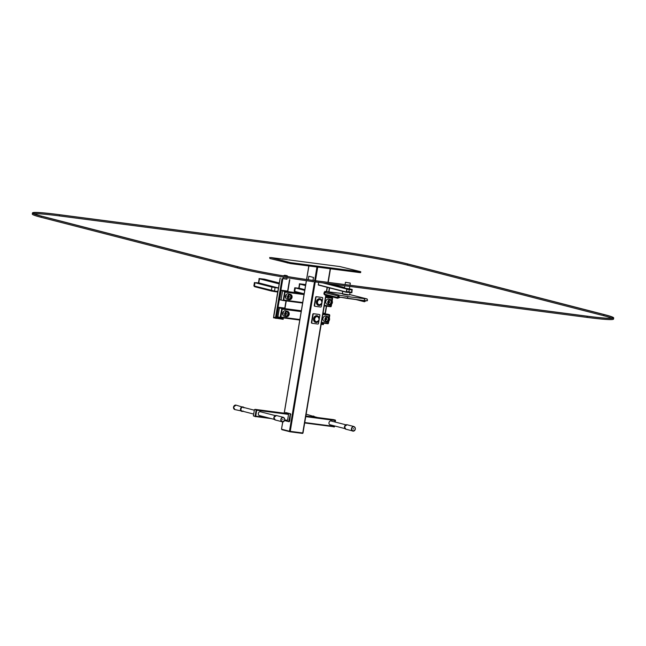 <?xml version="1.0" encoding="UTF-8"?>
<svg xmlns="http://www.w3.org/2000/svg" width="646" height="646" viewBox="0 0 646 646"><rect width="100%" height="100%" fill="white"/><g stroke="black" fill="none" stroke-linecap="round" stroke-linejoin="round"><path stroke-width="0.97" d="M302.909 432.99L289.465 431.237L281.495 429.17L282.819 421.83M359.709 271.675L290.579 262.647L270.755 257.536L339.885 266.564L360.411 271.611L359.709 271.675L359.556 272.58L290.425 263.552L269.899 258.505L269.697 257.471M360.767 271.74L360.613 272.644L359.556 272.58M319.302 318.639L319.867 315.28A0.694 0.581 104.5 0 0 319.407 314.521L313.835 313.795A0.694 0.581 104.5 0 0 313.149 314.4L311.784 322.564A0.694 0.581 104.5 0 0 312.244 323.315L317.816 324.042A0.694 0.581 104.5 0 0 318.502 323.436L319.035 320.238M319.156 314.457A0.694 0.581 104.5 0 0 319.043 314.424L313.471 313.698A0.694 0.581 104.5 0 0 312.785 314.303L311.42 322.467A0.694 0.581 104.5 0 0 311.881 323.226L312.131 323.291M314.013 318.769A3.052 2.56 -75.5 0 1 317.315 316.152A3.052 2.56 -75.5 0 1 319.1 318.308A3.052 2.56 -75.5 0 0 317.315 316.152L317.307 316.152A3.052 2.56 -75.5 0 0 314.013 318.769A3.052 2.56 -75.5 0 0 315.789 322.063A3.052 2.56 -75.5 0 1 314.013 318.769M318.397 321.038A3.052 2.56 -75.5 0 1 315.789 322.063L315.789 322.063A3.052 2.56 -75.5 0 0 318.397 321.038M322.152 301.634L322.717 298.274A0.694 0.581 104.5 0 0 322.249 297.515L316.685 296.789A0.694 0.581 104.5 0 0 315.991 297.394L314.626 305.558A0.694 0.581 104.5 0 0 315.087 306.309L320.658 307.036A0.694 0.581 104.5 0 0 321.345 306.43L321.886 303.232M322.007 297.451A0.694 0.581 104.5 0 0 321.886 297.426L316.322 296.692A0.694 0.581 104.5 0 0 315.628 297.297L314.263 305.461A0.694 0.581 104.5 0 0 314.723 306.22L314.973 306.285M316.855 301.763A3.052 2.56 -75.5 0 1 320.158 299.146A3.052 2.56 -75.5 0 1 321.95 301.302A3.052 2.56 -75.5 0 0 320.158 299.146L320.158 299.146A3.052 2.56 -75.5 0 0 316.855 301.763A3.052 2.56 -75.5 0 0 318.639 305.057A3.052 2.56 -75.5 0 1 316.855 301.763M321.24 304.032A3.052 2.56 -75.5 0 1 318.639 305.057L318.631 305.057A3.052 2.56 -75.5 0 0 321.24 304.032M302.643 433.296L290.369 431.73L281.955 429.582M302.635 432.99L290.409 431.504L282.019 429.364M302.603 433.418L290.288 431.827L282.011 429.719M280.186 307.997L279.33 308.425L278.006 316.362L278.208 317.008L280.033 317.477L281.753 309.054L281.551 308.408L279.71 307.932L301.311 310.758L280.17 307.997M327.215 314.142L329.072 314.61L329.282 315.256L329.072 314.61L322.943 313.811M325.406 314.021L324.098 313.819L325.406 314.021M283.877 308.594L285.185 308.796L283.877 308.594M301.173 311.59L282.237 309.111L280.905 317.049L282.237 309.111L281.551 308.408M327.692 314.198L329.557 314.675L328.951 317.267L329.282 315.256L322.847 314.416M328.782 321.191L328.434 323.258L327.958 323.194L328.208 321.676L327.579 323.686L327.958 323.194L321.514 322.354M326.545 321.974L324.567 321.466A2.762 2.318 -75.5 0 1 323.016 318.212A2.762 2.318 -75.5 0 1 325.947 316.112L327.918 316.621A2.762 2.318 104.5 0 0 324.986 318.72A2.762 2.318 104.5 0 0 326.545 321.974A2.762 2.318 104.5 0 0 326.779 322.015A2.762 2.318 104.5 0 0 329.508 319.738A2.762 2.318 104.5 0 0 327.918 316.621M286.218 316.702L284.24 316.193A2.762 2.318 -75.5 0 1 282.69 312.939A2.762 2.318 -75.5 0 1 285.621 310.847L287.591 311.356A2.762 2.318 104.5 0 0 284.66 313.447A2.762 2.318 104.5 0 0 286.218 316.702A2.762 2.318 104.5 0 0 286.453 316.75A2.762 2.318 104.5 0 0 289.182 314.473A2.762 2.318 104.5 0 0 287.591 311.356M280.55 317.541L299.76 320.053L280.534 317.541L280.905 317.049L280.429 316.984M326.093 319.576A0.573 0.484 104.5 0 0 326.367 318.502A0.573 0.484 -75.5 0 1 326.093 319.576M326.819 321.934A2.673 2.245 104.5 0 0 329.412 318.236A2.673 2.245 104.5 0 0 325.552 317.735A2.673 2.245 104.5 0 0 326.819 321.934M326.254 319.633A0.573 0.484 104.5 0 0 326.496 318.51A0.573 0.484 104.5 0 0 326.254 319.633M326.876 321.571A2.301 1.93 104.5 0 0 327.837 317.073A2.301 1.93 104.5 0 0 326.876 321.571M326.157 321.288A2.245 1.881 104.5 0 0 327.256 317.033M326.262 321.353A2.301 1.93 104.5 0 0 327.377 317.024M285.766 314.311A0.573 0.484 104.5 0 0 286.041 313.229A0.573 0.484 -75.5 0 1 285.766 314.311M286.493 316.669A2.673 2.245 104.5 0 0 289.085 312.971A2.673 2.245 104.5 0 0 285.225 312.47A2.673 2.245 104.5 0 0 286.493 316.669M285.928 314.368A0.573 0.484 104.5 0 0 286.17 313.245A0.573 0.484 104.5 0 0 285.928 314.368M286.549 316.306A2.301 1.93 104.5 0 0 287.51 311.808A2.301 1.93 104.5 0 0 286.549 316.306M285.831 316.023A2.245 1.881 104.5 0 0 286.929 311.768M285.936 316.088A2.301 1.93 104.5 0 0 287.05 311.76M327.239 314.142L322.984 313.585L329.557 314.675M327.579 323.686L321.425 322.879L327.595 323.686M328.434 323.258L328.055 323.751M329.767 315.321L329.339 317.872M280.073 317.485L280.905 317.049L299.849 319.52M281.753 309.054L282.237 309.111L282.027 308.473L301.278 310.984M283.481 311.525L282.883 315.062M282.577 290.934L304.161 293.752L282.552 290.926L281.058 300.002L282.9 300.479L283.271 299.986L284.603 292.049L284.393 291.403L282.552 290.926M330.582 297.2L325.826 296.579L332.399 297.669L330.082 297.136L331.923 297.612L332.125 298.25L331.923 297.612L325.794 296.805M328.249 297.015L326.941 296.813L328.249 297.015M286.727 291.588L288.035 291.79L286.727 291.588M304.024 294.584L285.08 292.113L283.755 300.043L285.08 292.113L284.393 291.403M332.399 297.669L331.794 300.261L332.125 298.25L325.689 297.41M331.624 304.185L331.277 306.252L330.8 306.188L331.051 304.67L330.421 306.68L330.8 306.188L324.365 305.348M329.387 304.969L327.417 304.46A2.762 2.318 -75.5 0 1 325.859 301.206A2.762 2.318 -75.5 0 1 328.79 299.106L330.768 299.615A2.762 2.318 104.5 0 0 327.829 301.714A2.762 2.318 104.5 0 0 329.387 304.969A2.762 2.318 104.5 0 0 329.621 305.009A2.762 2.318 104.5 0 0 332.351 302.732A2.762 2.318 104.5 0 0 330.768 299.615M289.061 299.704L287.09 299.195A2.762 2.318 -75.5 0 1 285.532 295.941A2.762 2.318 -75.5 0 1 288.471 293.841L290.442 294.35A2.762 2.318 104.5 0 0 287.502 296.449A2.762 2.318 104.5 0 0 289.061 299.704A2.762 2.318 104.5 0 0 289.295 299.744A2.762 2.318 104.5 0 0 292.024 297.467A2.762 2.318 104.5 0 0 290.442 294.35M302.691 302.522L283.755 300.043L283.376 300.535L302.603 303.047L283.352 300.535L283.755 300.043L283.271 299.986M330.405 306.68L324.276 305.873L330.905 306.745L331.277 306.252M328.935 302.57A0.573 0.484 104.5 0 0 329.21 301.496A0.573 0.484 -75.5 0 1 328.935 302.57M329.662 304.928A2.673 2.245 104.5 0 0 332.254 301.238A2.673 2.245 104.5 0 0 328.394 300.729A2.673 2.245 104.5 0 0 329.662 304.928M329.097 302.627A0.573 0.484 104.5 0 0 329.339 301.504A0.573 0.484 104.5 0 0 329.097 302.627M329.726 304.565A2.301 1.93 104.5 0 0 330.679 300.067A2.301 1.93 104.5 0 0 329.726 304.565M329.008 304.29A2.245 1.881 104.5 0 0 330.106 300.027M329.105 304.355A2.301 1.93 104.5 0 0 330.227 300.019M288.609 297.305A0.573 0.484 104.5 0 0 288.883 296.231A0.573 0.484 -75.5 0 1 288.609 297.305M289.335 299.663A2.673 2.245 104.5 0 0 291.927 295.965A2.673 2.245 104.5 0 0 288.068 295.464A2.673 2.245 104.5 0 0 289.335 299.663M288.778 297.362A0.573 0.484 104.5 0 0 289.012 296.239A0.573 0.484 104.5 0 0 288.778 297.362M289.4 299.3A2.301 1.93 104.5 0 0 290.353 294.802A2.301 1.93 104.5 0 0 289.4 299.3M288.681 299.017A2.245 1.881 104.5 0 0 289.779 294.762M288.778 299.082A2.301 1.93 104.5 0 0 289.901 294.754M332.609 298.315L332.181 300.875M284.603 292.049L285.08 292.113L284.87 291.467L304.121 293.978M286.323 294.519L285.734 298.056M286.937 278.983L283.061 278.483M283.408 317.921L283.005 318.744L273.686 317.226M258.755 283.11L278.45 288.189L258.739 283.11L259.514 278.579L264.933 279.29M277.118 287.841L256.357 282.972L258.392 283.013M273.839 315.749A0.694 0.581 -75.5 0 1 273.799 315.337L275.164 307.173A0.694 0.581 -75.5 0 1 275.341 306.785M284.329 308.045A0.694 0.581 104.5 0 0 284.208 308.013L278.644 307.286A0.694 0.581 104.5 0 0 277.95 307.892L276.585 316.055A0.694 0.581 104.5 0 0 277.045 316.806L277.296 316.871M285.039 308.626A0.694 0.581 104.5 0 0 284.571 308.11L279.007 307.383A0.694 0.581 104.5 0 0 278.313 307.989L276.948 316.144A0.694 0.581 104.5 0 0 277.409 316.903L278.216 317.008M285.855 313.286L285.629 314.174M276.682 298.743A0.694 0.581 -75.5 0 1 276.641 298.331L278.006 290.167A0.694 0.581 -75.5 0 1 278.184 289.788M287.171 291.039A0.694 0.581 104.5 0 0 287.058 291.007L281.486 290.28A0.694 0.581 104.5 0 0 280.8 290.886L279.427 299.05A0.694 0.581 104.5 0 0 279.896 299.809L280.138 299.865M287.89 291.629A0.694 0.581 104.5 0 0 287.422 291.104L281.85 290.377A0.694 0.581 104.5 0 0 281.163 290.983L279.791 299.146A0.694 0.581 104.5 0 0 280.259 299.897L281.058 300.002M288.705 296.28L288.471 297.168M277.659 287.987L271.942 287.082L254.976 282.714L258.311 282.916M256.204 282.754L272.232 287.123L277.481 287.938M256.22 282.665L258.327 282.94M283.085 319.294L283.271 318.761L273.589 317.226L273.589 317.792M283.174 319.326L273.5 317.792M264.917 279.282L279.322 282.996L264.61 279.201L259.514 278.579L264.594 279.201M258.739 283.11L259.514 278.579L279.209 283.651M258.432 283.029L259.216 278.499M283.319 277.069L283.344 278.668L286.905 279.209L287.131 277.707M286 275.6L284.692 275.341L286 275.6M323.735 323.186L323.598 324.026L321.28 323.743L323.331 324.009L323.234 324.575L321.191 324.308M299.082 288.374L304.815 289.852L298.928 288.124L299.841 283.844L305.259 284.555M304.734 290.312L296.684 288.245L298.71 288.277M324.655 313.31A0.694 0.581 104.5 0 0 324.534 313.278L323.065 313.092M325.366 313.899A0.694 0.581 104.5 0 0 324.898 313.375L323.057 313.132M326.182 318.551L325.955 319.439M327.498 296.304A0.694 0.581 104.5 0 0 327.385 296.272L325.915 296.086M328.216 296.894A0.694 0.581 104.5 0 0 327.748 296.369L325.907 296.126M329.032 301.545L328.798 302.433M304.718 290.401L294.77 287.785L298.638 288.181L295.585 288.011L304.726 290.369M323.412 324.567L323.476 323.153M305.679 284.668L299.841 283.844L304.92 284.466M299.066 288.374L299.841 283.844L305.574 285.322M298.759 288.294L299.542 283.764M333.473 419.601L334.838 419.948L334.757 421.943M334.111 425.819L333.699 426.748L304.678 422.96L333.716 426.748M330.574 424.907A2.011 1.688 -75.5 0 1 328.992 422.686A2.011 1.688 -75.5 0 1 331.551 421.111M333.489 419.601L305.849 415.992L333.489 419.601M287.244 420.683L284.611 420.336L287.551 420.288L288.536 414.393L287.002 413.529M260.879 411.89A2.011 1.688 104.5 0 0 258.368 413.262A2.011 1.688 104.5 0 0 259.902 415.677M256.624 409.855L254.976 409.443M285.112 413.287L285.613 412.576L289.981 413.698L290.224 414.474L288.673 421.644L284.506 420.57M286.138 412.649L290.555 413.779L289.707 421.127L288.697 421.644L289.246 421.717M351.505 292.436L351.917 289.941L346.926 289.295L346.506 291.79L351.505 292.436L348.888 291.766M346.539 291.612L348.88 291.83M346.813 288.81L352.207 289.521L351.852 292.719L346.24 292.218L346.813 288.81L324.946 283.182M344.488 288.059L349.373 288.883M318.341 285.023L346.224 292.21L318.357 285.031L318.607 282.35M346.127 282.431L350.003 283.013L346.127 282.431M345.933 282.407L350.229 283.045L345.933 282.407M345.578 282.27L350.318 283.174L349.987 285.217M342.259 293.736L349.631 294.972L342.453 294.003L342.663 291.298L344.649 291.806M349.631 294.972L350.011 292.711M349.704 294.552L367.162 298.969L347.548 296.611L338.916 295.06L324.833 291.378L342.291 293.526M344.076 294.431L347.685 295.036M343.615 294.334L348.154 295.093M339.077 296.215L338.221 296.32L339.077 296.215A0.807 0.573 102.8 0 0 339.481 297.063L339.481 297.063A0.807 0.573 102.8 0 0 339.53 297.071L338.221 296.32A2.414 1.316 97.4 0 0 337.583 297.087L338.561 297.661A1.615 0.88 97.4 0 1 338.98 297.152M364.304 300.955L365.394 301.157L364.974 300.382L364.296 300.955L361.728 300.293M338.754 297.628L340.773 297.233M313.035 280.388L313.528 277.441L308.812 276.23L308.231 279.726M311.461 281.406L312.761 281.737M313.528 277.441L308.812 276.23M312.987 280.38L313.48 277.433M282.762 419.819L282.891 419.302M353.362 429.033L353.499 428.516M312.357 416.84A1.954 1.639 -75.5 0 1 314.521 417.082M243.106 410.993A1.954 1.639 -75.5 0 1 240.974 408.983A1.954 1.639 -75.5 0 1 243.913 407.868M255.525 416.662L255.049 416.605L256.171 409.798L254.443 409.588L253.377 415.935L255.679 416.468L256.737 410.121L255.065 409.451M334.144 425.827L333.853 426.893L332.892 426.643M334.329 426.949L333.845 426.885L334.329 426.949L334.62 425.948M334.935 420.013L335.46 420.15L334.983 420.086L334.798 421.951M335.46 420.15L335.266 422.072M32.486 212.938L32.3 214.068A57.559 3.214 9.5 0 0 41.061 217.298L237.397 267.896A57.559 3.214 9.5 0 0 315.708 281.971L587.044 317.404A57.559 3.214 9.5 0 0 613.514 319.1L613.7 317.961A57.559 3.214 9.5 0 0 604.939 314.731L408.603 264.141A57.559 3.214 9.5 0 0 330.292 250.059L58.956 214.625A57.559 3.214 9.5 0 0 32.486 212.938A57.559 3.214 9.5 0 0 41.255 216.168L237.583 266.758A57.559 3.214 9.5 0 0 315.902 280.84L587.238 316.274A57.559 3.214 9.5 0 0 613.7 317.961M238.544 266.887L42.216 216.297A56.412 3.149 -170.5 0 1 33.624 213.123A56.412 3.149 -170.5 0 1 59.561 214.779L330.897 250.212A56.412 3.149 -170.5 0 1 407.642 264.012L603.978 314.602A56.412 3.149 -170.5 0 1 612.561 317.775A56.412 3.149 -170.5 0 1 586.633 316.112L315.296 280.687A56.412 3.149 -170.5 0 1 238.544 266.887M34.464 213.85A56.412 3.149 -170.5 0 1 59.367 215.917L330.704 251.351A56.412 3.149 -170.5 0 1 407.456 265.143L603.784 315.741A56.412 3.149 -170.5 0 1 611.536 318.179M308.901 265.966L306.64 279.5M306.438 280.695L284.272 413.174M316.944 267.016L314.675 280.606M314.473 281.809L289.465 431.237M330.219 268.752L327.942 282.334M327.118 287.284L326.416 291.467M325.786 295.222L302.732 433.006M317.735 267.121L315.466 280.703M315.256 281.914L290.248 431.375M290.579 262.647L290.425 263.552M270.044 257.601L269.899 258.505M287.446 262.082L287.292 262.987M314.319 318.825A2.818 2.366 -75.5 0 1 317.38 316.403A2.818 2.366 -75.5 0 1 317.404 316.411L317.436 316.419A2.818 2.366 -75.5 0 1 319.027 319.746A2.818 2.366 -75.5 0 1 316.031 321.886A2.818 2.366 -75.5 0 1 315.967 321.87A2.818 2.366 -75.5 0 1 314.319 318.825M314.384 318.841A2.818 2.366 -75.5 0 1 317.436 316.419C319.98 319.019 319.512 320.836 316.031 321.886A2.818 2.366 -75.5 0 1 314.384 318.841M314.699 318.898A2.592 2.172 -75.5 0 1 318.308 317.121A2.592 2.172 -75.5 0 1 317.557 321.538A2.592 2.172 -75.5 0 1 314.699 318.898M313.536 318.68A3.4 2.85 -75.5 0 1 317.218 315.773A3.4 2.85 -75.5 0 1 319.132 319.77A3.4 2.85 -75.5 0 1 315.523 322.346A3.4 2.85 -75.5 0 1 313.536 318.68M318.841 304.872A2.818 2.366 -75.5 0 1 318.817 304.864A2.818 2.366 -75.5 0 1 317.17 301.819A2.818 2.366 -75.5 0 1 320.222 299.405A2.818 2.366 -75.5 0 1 320.255 299.413M317.226 301.835A2.818 2.366 -75.5 0 1 320.287 299.421A2.818 2.366 -75.5 0 1 321.87 302.74A2.818 2.366 -75.5 0 1 318.874 304.88A2.818 2.366 -75.5 0 1 317.226 301.835M317.541 301.892A2.592 2.172 -75.5 0 1 321.151 300.115A2.592 2.172 -75.5 0 1 320.408 304.532A2.592 2.172 -75.5 0 1 317.541 301.892M316.387 301.674A3.4 2.85 -75.5 0 1 320.061 298.767A3.4 2.85 -75.5 0 1 321.974 302.764A3.4 2.85 -75.5 0 1 318.365 305.34A3.4 2.85 -75.5 0 1 316.387 301.674M289.707 431.286L289.666 431.714M282.06 429.324L282.027 429.743M302.473 432.973L302.385 433.409M290.369 431.391L290.288 431.827M282.827 278.757L276.189 318.438M289.545 279.637L287.615 291.176M285.992 300.883L284.773 308.182M283.15 317.88L282.908 319.31M282.044 278.62L275.406 318.292M280.227 278.151L273.589 317.824M278.483 287.987L258.303 282.778M279.169 283.901L258.981 278.701M274.574 310.71A3.4 2.85 104.5 0 0 274.461 311.194A3.4 2.85 104.5 0 0 274.413 311.663M277.417 293.704A3.4 2.85 104.5 0 0 277.304 294.188A3.4 2.85 104.5 0 0 277.255 294.657M275.075 287.648L274.51 291.047L253.878 285.92L254.742 286.735A0.573 0.484 104.5 0 0 254.79 286.743L271.667 291.088M271.942 287.082L271.377 290.482A0.573 0.484 104.5 0 0 271.764 291.112L277.699 292.008L274.13 291.54L274.51 291.047L277.788 291.475M254.976 282.714L254.403 286.113A0.573 0.484 104.5 0 0 254.742 286.735L274.13 291.54M287.333 276.351C287.898 275.939 286.986 275.576 284.595 275.269L283.57 275.721L287.308 276.504M284.434 275.341L286.654 275.624L284.434 275.341M329.379 287.874L328.725 291.766M328.047 295.803L327.942 296.441M326.319 306.147L325.1 313.447M304.847 289.65L298.63 288.051M305.526 285.572L299.308 283.965M295.295 287.979L294.729 291.378L294.205 291.185L295.069 292A0.573 0.484 104.5 0 0 295.117 292.008L299.542 293.147M303.717 293.696L294.729 291.378A0.573 0.484 104.5 0 0 295.069 292L299.518 293.147M304.75 422.532L334.022 426.36M305.736 416.638L335.008 420.465M305.816 416.153L334.838 419.948M288.536 414.393L256.72 410.242M287.551 420.288L284.733 419.924M267.799 417.712L255.735 416.137M288.366 413.876L256.494 409.717M271.199 418.584L255.655 416.557L271.207 418.592M255.138 409.37L287.018 413.529L255.154 409.37M290.224 414.474L290.805 414.554M289.981 413.698L290.555 413.779M289.125 421.055L289.707 421.127M352.191 289.513L349.381 288.794L352.207 289.521M330.34 283.885L344.576 287.551L330.324 283.885M346.579 289.012L322.895 282.916M346.086 291.96L318.203 284.781M364.287 298.783L364.239 299.05A0.807 0.436 -82.6 0 1 364.417 299.889A0.807 0.436 97.4 0 1 363.86 300.568L347.177 298.395M347.548 296.611L347.5 296.869A0.807 0.436 -82.6 0 1 347.677 297.709A0.807 0.436 97.4 0 1 347.12 298.387L339.53 297.071M338.916 295.06L338.875 295.319A0.807 0.67 -75.6 0 0 338.27 296.021L324.809 292.565L324.542 294.156L323.824 293.89L324.793 291.621M325.455 291.604L325.414 291.871A0.807 0.67 -75.6 0 0 324.809 292.565L324.09 292.307M337.583 297.087A0.807 0.436 -82.6 0 1 337.147 297.386L324.542 294.156A0.807 0.67 104.4 0 0 325.011 295.02L323.824 293.89M366.209 300.576L364.497 301.755A0.807 0.67 -75.6 0 1 364.029 300.883M337.147 297.386A0.807 0.67 104.4 0 0 337.616 298.258L325.011 295.02M281.188 419.359A2.075 1.736 104.5 0 0 283.489 421.467A2.075 1.736 104.5 0 0 284.079 417.93A2.075 1.736 104.5 0 0 281.188 419.359M280.873 419.302A2.301 1.93 104.5 0 0 284.668 420.037A2.301 1.93 104.5 0 0 280.873 419.302M273.904 417.51A2.301 1.93 104.5 0 0 275.253 419.989L282.221 421.781C285.072 420.934 285.451 419.448 283.368 417.324L276.399 415.531A2.301 1.93 104.5 0 0 273.904 417.51M351.795 428.573A2.075 1.736 104.5 0 0 354.089 430.68A2.075 1.736 104.5 0 0 354.686 427.143A2.075 1.736 104.5 0 0 351.795 428.573M351.481 428.516A2.301 1.93 104.5 0 0 355.276 429.251A2.301 1.93 104.5 0 0 351.481 428.516M344.512 426.715A2.301 1.93 104.5 0 0 345.86 429.202L352.829 430.995C355.68 430.147 356.059 428.661 353.976 426.538L347.007 424.737A2.301 1.93 104.5 0 0 344.512 426.715M306.131 414.288A2.301 1.93 -75.5 0 1 306.632 414.336L306.131 414.288M311.76 416.759A2.301 1.93 -75.5 0 1 314.505 416.718L306.632 414.336M233.537 407.101A2.301 1.93 -75.5 0 1 236.032 405.123L233.497 407.093L234.878 409.58A2.301 1.93 -75.5 0 1 233.537 407.101M234.878 409.58L242.953 411.308A2.301 1.93 -75.5 0 1 240.506 408.902A2.301 1.93 -75.5 0 1 243.897 407.513M255.679 416.468L255.194 416.404M256.656 409.863L256.171 409.798M256.737 410.121L256.26 410.057M333.998 426.691L334.483 426.756M335.064 420.344L335.54 420.409M315.708 281.971L315.902 280.84M237.397 267.896L237.583 266.758M587.044 317.404L587.238 316.274M41.061 217.298L41.255 216.168M59.367 215.917L59.561 214.779M330.704 251.351L330.897 250.212M407.456 265.143L407.642 264.012M603.784 315.741L603.978 314.602M308.812 265.95L306.551 279.484M306.349 280.687L284.175 413.157M282.722 421.838L281.495 429.17M330.477 268.784L328.208 282.367M327.369 287.357L326.682 291.499M326.044 295.287L302.998 433.022M316.492 315.587L317.218 315.773C321.224 316.911 318.543 323.775 315.523 322.346L314.796 322.16M318.817 304.864L318.874 304.88C322.354 303.838 322.822 302.013 320.287 299.421L320.222 299.405M319.334 298.581L320.061 298.767C324.066 299.905 321.385 306.769 318.365 305.34L317.638 305.154M281.979 429.307L281.955 429.719M280.534 317.541L280.049 317.477M330.421 306.68L330.905 306.745M280.138 278.119L273.589 317.226M289.812 279.653L287.841 291.443M286.251 300.915L284.991 308.449M274.356 311.978L274.631 310.379M277.207 294.972L277.473 293.373M254.443 282.52L253.878 285.92M329.63 287.938L328.984 291.798M328.305 295.868L328.168 296.708M326.577 306.18L325.318 313.714M305.679 284.66L305.235 284.547M294.77 287.785L294.205 291.185M345.901 424.81L330.768 420.909M317.646 417.534L313.706 416.517M344.924 428.605L329.791 424.705M242.121 411.09L253.692 414.078M259.127 415.475L274.324 419.391M243.098 407.303L254.338 410.202M260.104 411.688L275.301 415.604M348.864 291.887L349.252 289.594M349.357 288.94L349.785 286.42M344.48 288.124L344.867 285.782M345.069 284.571L345.44 282.367M339.449 297.055L363.884 300.576C369.447 301.157 366.29 300.527 367.558 300.083L367.122 299.203M364.497 301.755L355.809 299.526M338.819 297.782L337.616 298.258M338.859 297.782L340.603 297.208M275.253 419.989L273.856 417.486L276.399 415.531M345.86 429.202L344.455 426.699L347.007 424.737M243.93 407.521L236.032 405.123"/></g></svg>

